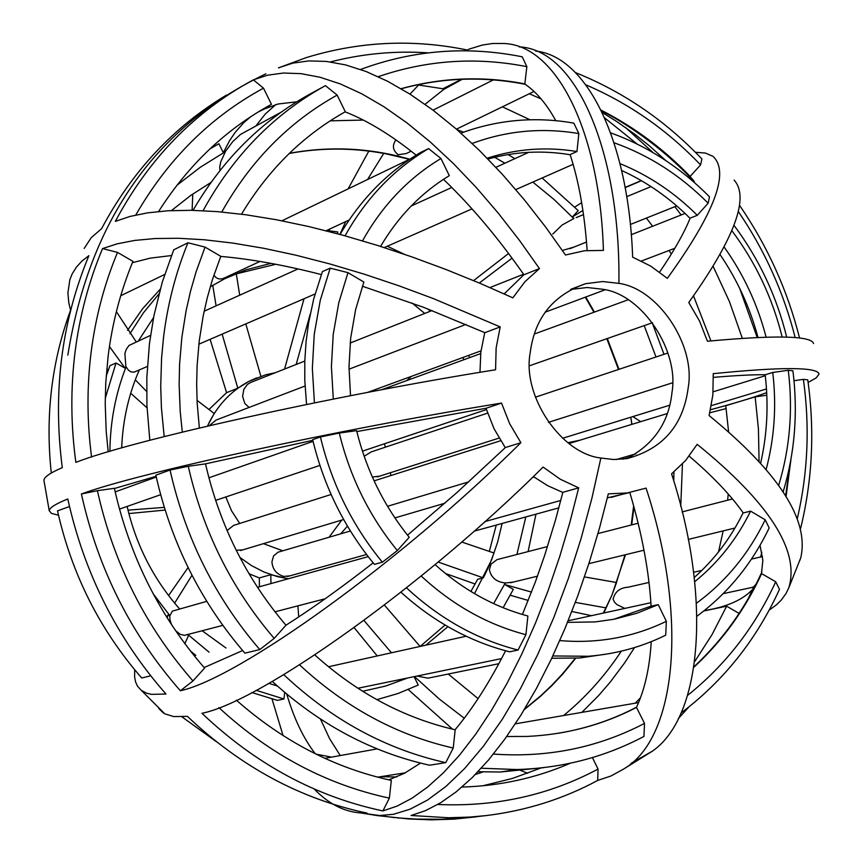 <?xml version="1.0" encoding="UTF-8"?>
<svg xmlns="http://www.w3.org/2000/svg" width="863" height="863" viewBox="0 0 863 863"><rect width="100%" height="100%" fill="white"/><g stroke="black" fill="none" stroke-linecap="round" stroke-linejoin="round"><path stroke-width="1.29" d="M688.243 387.39C683.41 425.254 662.978 448.987 626.937 458.609L613.625 459.515L600.864 458.026C561.123 453.636 522.115 396.063 530.152 353.053C534.542 318.177 553.021 295.06 585.578 283.7L602.622 281.543L618.9 283.366C658.264 288.738 695.729 345.265 688.243 387.39M341.748 520.087L329.083 537.25M473.582 280.615L508.577 253.495M574.78 207.055L581.662 202.654M709.828 412.773L726.161 408.577M476.57 816.808L454.057 819.138L431.36 819.85L408.641 818.944L377.573 815.643M354.229 627.714L377.239 655.945M408.264 689.559L452.568 729.181M518.275 769.505L527.692 773.28M808.124 382.503L816.236 377.854L819.084 374.013C817.078 366.926 781.802 366.807 713.259 373.668L712.86 394.952L709.116 415.556C778.976 472.762 809.516 520.206 800.735 557.876L799.645 560.918M769.17 610.141L776.495 604.79L781.123 600.238L786.074 593.442L788.804 587.811C800.001 550.821 769.462 502.989 697.175 444.316L685.654 460.443L671.576 473.841C711.684 597.412 702.525 716.182 652.525 751.08L623.507 769.116C676.937 738.588 688.404 616.883 646.074 488.113L627.282 492.946L608.307 493.863L599.483 528.134L589.278 562.342L577.725 595.999L564.941 628.598L551.079 659.656L536.29 688.706L520.788 715.319L504.812 739.149L488.577 759.936L472.32 777.52L456.257 791.803L440.583 802.817L425.481 810.659L411.068 815.492L448.501 817.746L469.893 817.078L485.847 815.621C525.966 810.745 563.248 799.009 597.692 780.432L610.993 775.988L623.507 769.116M678.221 718.728L688.868 706.991M630.993 763.388L652.525 751.08M535.653 51.057C587.671 56.451 628.717 142.783 632.644 257.152L650.724 266.117L667.326 278.35C714.747 212.708 729.958 172.028 712.946 156.322L705.362 153.042L695.416 152.287M653.021 152.589L625.481 127.476M734.122 180.087C749.71 197.422 734.596 238.231 688.76 302.503L699.559 321.09L707.423 341.23C775.837 334.952 811.231 335.729 813.582 343.55M445.459 573.517L475.168 584.024M510.303 595.243L528.232 600.443M571.856 611.5L591.5 615.675M331.09 494.488L233.625 525.394L227.055 530.605M206.732 601.36L172.363 611.123L169.752 616.063L169.935 619.785L171.608 624.823M350.389 530.993L278.048 552.201L273.56 555.934L271.931 561.824C272.535 569.343 276.494 574.219 283.819 576.43L289.795 575.88M377.142 748.89L324.855 758.34M547.53 546.549L496.98 559.655L491.123 564.078L489.364 569.645C491.079 577.627 496.387 582.061 505.297 582.924L493.636 603.647M648.998 582.449L628.091 587.218C619.914 587.725 614.92 591.738 613.097 599.235L614.607 602.32L616.959 604.607L624.823 608.404M487.563 413.129L371.284 451.878L364.143 456.257M582.903 210.475L572.525 216.829L573.992 218.468L562.255 224.93L552.752 234.035M694.672 182.503L686.7 176.009M304.801 361.047L250.755 382.428L247.422 384.413L243.83 389.375L242.589 396.311L244.822 403.474L249.083 407.444M281.004 112.266L240.453 134.455L232.643 141.737L225.189 151.78L223.301 152.686L218.9 143.765L210.475 148.36M305.038 386.02L216.03 420.087L209.375 425.632M150.54 335.373L128.965 345.491L126.311 349.31L124.898 353.463L125.847 366.538L125.081 368.177L116.009 362.999L109.989 365.664L106.181 376.085M756.01 584.24L753.992 586.441L748.189 598.685M602.428 112.643L616.894 121.64L635.535 134.801L648.954 145.48L666.009 160.723M601.587 110.896C635.362 128.274 665.449 150.993 691.856 179.062L694.262 181.651M789.904 464.952L785.686 495.599M761.889 571.986C745.373 608.35 722.784 639.904 694.1 666.646M636.549 707.207C612.288 719.882 586.29 728.555 558.566 733.237M621.597 170.453C646.959 182.071 669.785 198.037 690.066 218.328M719.958 254.423C737.304 279.914 749.99 307.616 758.016 337.541M765.157 374.725C768.728 404.801 767.218 434.316 760.616 463.269M743.14 512.805C730.853 537.886 714.553 559.461 694.23 577.53M651.101 606.128L613.787 619.289M626.614 458.663C653.766 444.553 668.879 422.503 671.964 392.514C679.418 350.68 642.191 294.607 603.054 289.299L587.207 287.498L570.594 289.483M607.347 497.865L629.85 492.525M625.481 554.726L611.878 595.265L603.787 612.989M575.74 658.242L562.406 674.445L551.64 685.837L540.292 696.517L524.316 709.58M633.992 507.142L631.694 524.898M631.802 424.38L630.799 417.228L631.953 424.337M585.761 297.012L594.434 312.082M607.315 338.533L618.987 369.332M289.385 153.301C325.739 146.645 361.737 147.53 397.368 155.966L409.72 159.191M395.89 139.86C391.975 145.577 392.751 150.54 398.231 154.714L406.225 153.56L409.213 152.104M573.787 218.555L554.068 199.504L532.816 182.071M504.898 163.204L494.65 157.293M562.406 250.464L573.96 247.066M655.999 356.991L644.208 325.621M632.849 416.592L640.713 421.662M673.766 481.079L673.938 471.932M563.615 715.524C585.869 697.185 605.092 675.74 621.306 651.166M380.313 776.732L396.71 776.948M330.464 756.905L315.977 754.133M502.126 523.453L497.66 541.964L491.597 559.839L474.499 593.647M447.897 626.7L425.891 645.157M468.49 355.459L469.839 357.552M427.865 308.943L430.421 311.187M516.905 554.434L525.815 516.937M362.611 691.306L385.696 686.031L407.714 677.973M372.352 477.045L379.688 476.139M385.481 447.153L384.359 443.809M390.712 475.589L390.508 472.687M239.828 557.379L251.554 565.632L264.143 572.083L277.239 576.57L288.318 578.771L270.788 574.693L259.321 577.93L249.008 573.766M340.734 533.83L347.444 526.139M528.113 551.543L535.966 514.154M306.559 404.467L304.79 380.313L304.801 361.025L306.052 341.931L308.63 322.686L313.711 298.932L322.438 271.586L330.184 268.156L347.972 272.643L338.771 302.848L333.215 334.477L331.403 366.613L333.301 399.084M314.423 402.87L312.341 368.274L314.272 334.057L320.259 300.335L330.184 268.156M149.828 440.303L146.926 405.513L146.829 377.703L149.461 343.398L153.905 315.739L162.298 282.05L173.733 249.828L187.951 242.773L205.049 247.098L196.074 271.899L190.55 291.133L186.084 310.809L181.834 337.541L179.58 364.272L179.137 384.564L180.227 411.748L182.309 432.093M164.186 436.602L161.435 408.048L160.723 386.592L161.575 358.167L163.56 337.12C167.649 304.013 175.782 272.557 187.951 242.773M102.557 248.576C88.846 281.198 79.687 315.696 75.059 352.072C70.529 388.469 70.798 425.232 75.858 462.374C130.486 440.788 330.95 396.02 495.578 369.763L496.139 347.94L500.206 326.915L433.474 298.63L398.9 285.793L364.121 274.132L329.623 263.884L295.933 255.211L263.549 248.253L232.902 243.096L204.412 239.774L178.404 238.274L155.103 238.533L134.671 240.432L117.163 243.841L102.557 248.576L117.519 252.406L132.945 261.36C120.583 291.241 112.319 322.784 108.145 355.998L105.75 383.096L105.221 403.668L106.192 431.23L108.188 451.878M420.508 763.097L404.467 773.27L388.792 779.85M242.632 650.54L204.11 667.552M156.095 476.311L114.401 488.523M296.678 101.823L277.994 104.013L261.349 110.086M171.435 255.556L150.259 258.134L132.395 262.686M631.209 525.017L633.647 505.88M347.972 272.643L363.862 282.05L355.642 309.515L350.658 338.22L348.997 366.807L350.507 395.707M205.049 247.098L220.777 256.322L212.438 279.612L207.303 297.67L203.15 316.128L199.191 341.198L197.109 365.729L196.656 384.359L197.174 403.064L199.353 427.994M117.519 252.406C104.347 283.97 95.534 317.325 91.09 352.471C86.818 386.958 86.98 421.802 91.575 457.023M225.815 496.959L231.554 510.799L239.741 523.463M263.431 543.658L282.87 550.821M539.461 268.598L519.472 240.399L498.318 213.215L476.225 187.476L453.453 163.603L430.303 141.996L407.088 122.988L384.143 106.861L361.791 93.808L340.302 83.916L319.957 77.228L300.95 73.646L283.442 73.031L267.562 75.189L253.355 79.849C194.822 111.446 148.824 158.619 115.34 221.37L130.011 216.44L147.573 212.848L168.048 210.755L191.381 210.313L217.422 211.629L245.912 214.779L276.548 219.774L308.932 226.591L342.589 235.135L377.034 245.286L411.759 256.85L446.279 269.612L480.108 283.355L512.859 297.832L524.898 281.748L539.461 268.598L523.927 274.758C498.242 237.94 471.425 206.128 443.474 179.321M523.895 274.714L504.208 293.895M467.12 49.978C413.01 38.857 359.493 41.37 306.548 57.519L278.436 67.875L292.784 63.139L308.803 60.906L326.43 61.424L345.556 64.898L366.02 71.489L387.606 81.251L410.044 94.186L433.064 110.184L456.322 129.062L479.515 150.529L502.309 174.272L524.402 199.882L545.545 226.937L565.502 255.006L584.51 250.745L603.41 250.399C599.839 131.176 556.29 43.83 502.633 43.474L492.493 43.506L482.309 45.059L469.645 48.954L467.12 49.978L467.498 50.82M236.354 700.163C283.161 741.382 334.822 768.124 391.327 780.4L389.364 798.124L382.913 810.929C315.934 796.754 255.621 764.208 201.964 713.302C260.96 701.511 424.046 585.707 543.107 467.066L560.206 479.192L578.695 487.854L562.838 492.331L555.545 519.86L544.553 555.729L535.47 581.651L522.417 614.488M533.323 476.549L547.66 485.675L562.816 492.428M356.818 431.576L486.16 408.242L501.522 403.086L509.677 423.733L520.885 442.697L505.384 447.541L456.948 492.546L407.519 535.168M485.988 408.275L494.089 428.814L505.265 447.66M500.206 326.915L484.877 332.665L423.485 307.271L362.374 286.225M484.747 332.6L480.831 352.093L479.968 372.341M208.932 409.537L226.591 392.665L237.821 388.21L249.062 381.317C230.799 390.982 217.044 405.675 207.821 425.394L214.186 413.453L197.034 400.356M275.416 372.708L265.556 374.833L249.062 381.317L256.699 377.832M460.971 133.15L464.326 131.92C499.914 119.504 536.419 116.57 573.841 123.118L578.846 133.592L576.959 151.532L570.119 154.585C578.9 181.435 584.575 213.398 587.142 250.475M360.551 69.461C413.118 50.011 467.012 45.782 522.212 56.807L526.861 66.667L524.823 84.002C536.408 91.953 546.732 104.164 555.783 120.669M425.049 104.304L443.625 89.515L462.277 79.256M289.202 153.474C320.809 147.649 352.309 147.638 383.722 153.409L367.541 179.526M339.903 234.402L345.707 221.608M337.552 233.776L337.767 231.953L326.635 230.475M296.171 364.466L310.216 314.132M284.553 369.084L304.013 298.749M328.976 230.734L329.677 229.062M348.134 188.878L368.814 151.111M410.001 94.153L418.631 84.952M461.489 79.288L442.924 88.76L417.314 84.811M501.522 403.086C336.915 429.623 136.246 473.528 81.402 493.981L97.4 490.702C113.506 563.021 145.362 626.43 192.967 680.939L180.367 690.767C238.695 678.145 401.468 561.435 520.885 442.697M192.967 680.939L204.596 668.102C159.752 616.484 129.677 556.549 114.358 488.285L97.4 490.702M394.574 817.639L361.025 812.968L367.077 813.108C300.561 799.062 240.669 766.819 187.411 716.366L173.733 716.581L164.779 713.82L141.273 690.357L146.613 693.183L151.554 694.359L165.976 694.035C116.969 638.232 84.24 573.215 67.799 498.987C55.674 503.841 49.493 507.768 49.245 510.767L51.543 513.42L58.49 515.2M128.846 513.561L165.103 510.065M127.994 510.152L164.261 507.379M69.482 506.538L57.519 510.874C71.802 574.294 99.871 629.99 141.715 677.984L150.691 675.815M259.785 649.58L244.898 653.162C200.755 601.996 171.068 542.676 155.847 475.179L170.033 470.022L188.263 466.279C203.064 531.468 231.705 588.836 274.186 638.383L259.785 649.58C215.308 597.962 185.394 538.113 170.033 470.022M312.816 440.324L205.513 463.863L188.263 466.279M382.374 562.191L374.391 564.359C344.477 528.027 323.905 486.462 312.665 439.666L320.41 436.948L339.288 433.075C349.99 477.077 369.342 516.247 397.347 550.562L382.374 562.191C352.363 525.696 331.705 483.938 320.41 436.948M397.347 550.562L409.224 537.282C384.003 506.031 366.451 470.486 356.592 430.648L339.288 433.075M70.55 310.259L68.77 302.579L67.907 292.891L69.86 279.677L72.147 273.959L76.386 267.131L81.985 261.036L88.889 255.675C61.435 321.888 52.567 392.546 62.298 467.66C50.324 472.762 44.196 476.969 43.916 480.281L44.024 481.025M106.764 368.868L108.177 370.443M130.701 393.269L147.023 407.811M135.286 379.817L146.624 391.457M109.439 346.505L125.081 368.177M321.327 274.563C284.315 265.081 250.788 259.029 220.745 256.408M226.386 95.146C173.733 126.71 132.136 171.219 101.597 228.684L91.241 237.659L84.175 248.436M116.376 311.629L136.181 341.834M141.273 690.357L137.497 686.171L135.653 682.126L134.65 677.315L134.66 669.742M168.587 595.556L188.069 567.574M174.628 603.14L191.974 575.308M166.505 616.862L168.468 614.715L167.023 617.681M373.161 562.87C341.856 587.336 312.794 608.113 285.966 625.222L274.186 638.383M253.355 79.849L263.506 88.177C210.486 116.893 167.907 159.18 135.771 215.027M158.63 211.478C188.317 164.876 225.923 129.17 271.446 104.337L263.506 88.177M192.783 194.002L192.104 210.324M210.108 339.332L226.591 392.665M212.751 285.319L216.106 305.836M222.147 334.132L237.821 388.21M250.885 116.613L243.798 122.654L235.319 132.201L229.72 140.421L223.301 152.686M193.021 210.345C222.805 159.331 261.921 120.507 310.346 93.873L325.437 85.642L337.142 95.103C289.083 121.791 250.626 160.755 221.769 212.007M241.511 214.186C268.274 169.687 302.859 135.545 345.297 111.758L337.142 95.103M416.139 155.157C391.284 135.135 367.616 120.691 345.135 111.845M340.065 234.456C360.777 199.299 387.606 171.974 420.572 152.481L428.62 148.598L440.961 158.522C408.393 178.058 382.255 205.502 362.525 240.842M380.583 246.408C398.339 216.333 421.252 192.751 449.31 175.653L440.961 158.522M229.342 276.516L236.246 273.506L239.709 295.2M245.804 323.905L260.885 376.279M275.847 104.552L265.168 114.132L255.955 125.89M163.549 713.097L158.857 708.599M184.833 643.701L188.479 635.697L187.422 634.585M361.025 812.968C344.067 811.835 328.49 803.863 314.283 789.062M283.075 735.621L272.039 699.019M259.396 586.775L259.321 577.93M270.982 583.571L270.788 574.693M256.149 690.303L283.959 698.998L277.368 700.378L251.845 692.547M283.959 698.998L284.714 692.428M315.308 753.798C303.56 738.609 294.046 718.728 286.764 694.154M272.277 681.403C319.45 724.478 371.877 752.407 429.569 765.211L445.75 762.644C386.031 749.321 332.028 720.001 283.754 674.672M314.887 655.017C357.142 693.021 403.906 717.951 455.189 729.785L453.226 748.016L445.75 762.644M505.578 650.767C489.526 682.396 472.687 708.728 455.071 729.764M400.993 592.277C433.711 621.835 469.914 641.684 509.602 651.813L518.059 650.044C477.11 639.559 439.936 618.836 406.527 587.876M435.081 564.607C463.097 589.774 494.035 606.916 527.897 616.02L525.923 634.693L518.059 650.044M578.695 487.854L569.893 522.255L559.699 556.592L548.199 590.368L535.47 623.108L521.684 654.294L506.98 683.464L491.597 710.184L475.74 734.133L459.645 755.028L443.528 772.687L427.617 787.056L412.104 798.146L397.163 806.053L382.913 810.929M298.706 616.926L297.908 605.848M340.087 755.254L329.612 738.685L320.486 719.116M778.696 485.33C789.904 448.329 793.108 409.99 788.275 370.281L772.752 372.46L765.384 374.725C752.827 374.607 735.503 375.491 713.431 377.368M788.275 370.281L792.914 370.799C798.102 412.492 794.866 452.816 783.183 491.77M797.39 518.253C807.941 472.697 809.936 426.408 803.388 379.375L794.014 380.702M803.388 379.375L807.757 379.839C814.845 430.206 812.471 479.688 800.648 528.285M710.529 409.731C734.294 403.377 753.011 397.681 766.7 392.633M567.94 442.708L579.882 440.216M766.819 395.211L755.168 396.872L725.761 405.707L728.609 431.953M437.789 804.478C495.47 807.056 548.89 795.265 598.048 769.084L597.692 780.432M559.807 640.583C597.66 643.776 633.172 637.347 666.355 621.317L658.232 604.639L651.101 606.182C649.084 571.511 641.986 533.625 629.828 492.546M666.355 621.317L665.707 635.168C641.63 647.056 615.837 654.089 588.329 656.258L552.816 655.966M493.431 754.068C547.638 757.897 597.994 747.671 644.51 723.388L636.473 707.369C644.747 689.677 649.666 667.768 651.231 641.651M644.51 723.388L643.949 736.43C604.898 757.088 562.536 768.135 516.851 769.537L481.263 768.232M414.477 676.581L439.299 699.03L464.24 718.243M414.078 676.657L418.242 685.06L398.048 693.496L376.818 699.666M364.035 620.54L391.468 652.795M598.048 769.084L592.396 757.585M448.242 674.035L478.08 698.62M384.456 605.146L420.087 646.441M584.467 576.905L616.56 582.514L611.878 595.265L603.302 613.097M461.673 541.996L493.97 553L489.235 565.61L483.345 577.876L477.66 579.289L470.874 591.489M696.506 603.194C725.794 581.63 748.696 553.83 765.201 519.785L750.583 511.133L743.248 512.956C730.778 495.189 712.752 476.257 689.181 456.139M765.201 519.785L769.17 527.929C751.91 563.884 727.865 593.291 697.024 616.16M687.628 695.373C725.546 665.017 754.909 627.142 775.708 581.748L761.49 573.571L762.849 560.303L760.044 545.297M775.708 581.748L779.483 589.332C756.549 639.569 723.712 680.821 680.95 713.075M704.294 610.605C726.668 607.013 742.795 599.925 752.676 589.332M505.297 582.924L504.941 584.596L531.522 592.094M575.351 602.396L605.988 607.865M504.941 584.596L513.334 589.375L503.107 607.746M438.134 562.05L483.345 577.876M739.106 613.431L726.646 606.193L703.841 610.972M610.799 132.913C647.779 146.289 680.68 167.595 709.494 196.829L708.135 203.204L697.293 215.319L690.152 218.123C684.154 232.999 673.981 251.004 659.612 272.125M575.362 72.557C623.172 91.737 665.351 120.54 701.91 158.965L700.583 164.919L689.979 176.559L694.866 182.945M625.082 187.692L641.446 180.691M572.525 216.829L578.221 210.583L542.126 177.972M479.321 283.021L512.05 258.156M641.295 180.604L625.039 187.422M406.797 380.561L411.489 376.333M237.983 88.609L238.695 88.22M757.239 337.573L739.559 288.08M637.077 144.013L604.898 118.069M428.091 52.837C395.027 50.658 362.482 53.689 330.464 61.92M81.402 493.981C97.994 568.857 130.982 634.456 180.367 690.767M218.878 707.617C269.828 754.532 326.656 784.704 389.364 798.124M760.605 556.991L761.835 552.277M478.016 771.716L500.206 772.018L543.809 767.639M524.995 83.916C483.302 75.836 441.996 77.422 401.079 88.695M401.209 88.77C442.212 77.594 483.571 76.106 525.287 84.326M690.163 176.484C664.014 149.213 634.391 127.131 601.263 110.227M694.035 181.219L689.979 176.559M786.096 496.257L790.918 459.601M694.025 667.121C722.547 640.702 745.093 609.505 761.684 573.528M506.7 736.506L526.797 736.452C566.16 734.629 602.784 724.92 636.657 707.336M205.513 463.852C219.504 524.887 246.333 578.685 285.998 625.254M551.748 658.253L579.645 657.994L609.31 653.647M576.959 151.532C546.365 146.537 516.43 148.77 487.164 158.209M487.973 159.04C514.974 151.575 542.374 150.13 570.163 154.714M697.293 215.319C674.51 192.568 648.749 175.34 619.99 163.625M766.128 337.228C757.595 304.412 743.572 274.294 724.057 246.894M766.139 469.515C774.456 438.026 776.668 405.675 772.752 372.46M694.704 581.716C718.189 562.687 736.819 539.159 750.583 511.133M567.52 622.374L595.319 621.91L614.025 619.246L636.711 613.313L658.232 604.639M475.351 774.478L483.075 771.932M581.899 712.374L598.663 695.513L610.368 681.932L624.736 662.719L634.51 647.574M680.745 506.333L682.45 463.97M664.003 354.326L652.212 322.827M514.812 158.673L508.145 154.553M463.539 132.201L456.959 129.612M363.28 120.065L330.205 120.831M218.9 143.765L209.914 148.878M176.85 185.318L200.356 167.228L225.189 151.78M524.618 709.084L540.357 696.128L551.543 685.546L562.158 674.283L575.319 658.264M171.467 210.572L190.669 195.491L210.917 182.481M409.461 159.321L383.873 153.334M618.501 369.483L606.84 338.706M593.96 312.255L585.287 297.185M616.419 582.493L624.995 554.844M153.096 593.679L169.914 615.729M169.752 616.063L168.468 614.715M190.324 650.907L195.825 655.427M187.821 634.478L209.062 652.169M268.835 683.356L277.325 685.999M404.208 254.218L387.325 246.246M158.954 293.905L143.355 312.924L129.957 333.711M153.538 317.595L138.458 340.809M420.162 646.419L445.071 625.049M225.977 647.994L202.158 630.756M179.58 608.879C153.668 579.515 136.181 545.373 127.12 506.441M121.661 447.962C122.826 420.054 128.716 394.035 139.353 369.914M210.248 286.861L224.445 278.878L245.901 269.871L270.939 263.355M275.772 264.261L236.3 273.862M424.736 313.442L412.061 303.01M464.057 359.666L462.708 357.573M489.299 551.489L496.247 525.071M175.437 630.529L180.324 634.381L184.499 635.351L222.805 625.384M417.099 676.042L428.016 678.167L430.691 677.617M505.621 582.989L513.431 582.05M751.835 587.476L753.863 586.743M461.975 787.056C500.076 785.966 536.16 778.038 570.249 763.259M694.844 661.371L712.072 634.542L726.646 606.193M759.073 461.576L758.437 429.084L755.168 396.872M742.353 338.415L729.462 301.662L713.054 266.203M681.144 214.995L674.866 206.667M541.101 98.932L529.31 93.754M529.99 119.763L502.395 106.829M710.939 340.907L693.518 295.836M671.328 254.121L669.073 250.486M652.611 226.268L646.398 218.069M718.512 551.953L723.151 530.907M727.638 500.206L728.232 494.003M635.319 703.172L640.475 697.779M482.665 785.826L512.503 778.404L541.123 767.941M526.861 66.667C476.333 56.688 426.797 60.032 378.242 76.688M700.583 164.919C667.336 130.076 629.159 103.409 586.031 84.919M299.612 664.898C345.524 707.509 396.732 735.211 453.226 748.016M795.147 337.476C783.582 292.212 764.683 250.292 738.458 211.726M203.075 210.691C233.29 155.642 274.078 113.959 325.437 85.642M739.753 205.631C767.52 246.117 787.434 290.195 799.516 337.865M578.846 133.592C542.223 127.379 506.667 130.669 472.18 143.452M708.135 203.204C680.637 175.491 649.31 155.351 614.143 142.783M421.22 576.031C452.6 605.082 487.498 624.629 525.923 634.693M782.158 337.012C772.471 297.962 755.697 262.514 731.846 230.648M345.071 235.826C366.052 198.242 393.906 169.17 428.62 148.598M734.014 225.362C759.009 258.857 776.571 296.095 786.678 337.077M70.723 309.785C51.651 361.435 45.167 415.847 51.284 473.032M181.964 716.862L216.214 741.587M116.009 362.999L105.254 398.361M160.238 289.181L142.675 308.652L127.541 330.313M109.903 451.36C110.237 421.468 115.642 393.28 126.106 366.807L125.847 366.538M236.192 550.281L242.697 549.904M126.106 366.807L128.479 370.249L130.896 371.834L133.668 372.19L136.246 371.252M213.862 275.211L216.3 277.821L218.975 278.943L222.169 278.868L225.07 277.67M225.221 152.039L220.766 161.802L219.72 167.012L219.957 170.496M600.864 458.026L591.932 498.102L581.069 538.534L568.329 578.577L553.841 617.455L537.822 654.348L520.54 688.501L502.331 719.246L483.56 746.042L464.607 768.545L445.815 786.549L427.519 800.066L409.99 809.224L393.442 814.305L377.757 815.664L361.058 812.978M618.9 283.366C620.691 153.387 576.872 49.18 519.213 46.904M397.368 155.966L398.231 154.714M283.819 576.43L283.851 578.048M67.832 355.114C89.536 220.194 155.545 126.44 265.88 73.83M397.314 817.887L416.29 819.095L441.64 819.267L466.948 817.8L485.847 815.621M800.724 557.897L788.804 587.811M374.078 480.864L500.669 440.723M368.199 556.646L257.454 587.315M394.887 517.919L444.887 503.237M532.244 477.584L534.024 477.066M328.469 666.765L466.139 636.225M622.806 459.17L630.109 457.056M568.167 620.767L650.885 602.708M515.33 723.841L638.566 702.611M569.03 443.528L667.326 413.539M597.962 533.571L638.145 523.237M682.137 511.91L732.482 498.965M693.582 572.277L701.932 570.378M751.468 559.073L762.525 556.559M535.405 397.185L667.897 353.021M381.489 389.796L480.659 353.603M534.208 334.067L628.081 299.806M685.049 213.441L631.187 234.736M651.036 186.591L626.614 196.71M583.485 214.585L576.204 217.605M528.685 152.341L495.891 167.314M451.791 187.465L411.166 206.02M493.312 79.914L433.032 110.162M350.151 343.043L432.029 310.551M489.925 287.573L523.55 274.218M281.91 220.799L410.303 158.911M349.008 369.191L466.009 324.402M204.143 311.219L298.037 268.932M614.488 117.843C643.064 134.714 668.857 155.124 691.856 179.062M627.282 492.946L610.972 497.401M585.578 283.7L571.22 289.159M240.658 272.298L245.901 269.871M269.418 106.57L258.274 111.942M693.755 180.734L690.335 176.839M516.851 769.537L500.206 772.018M588.329 656.258L579.645 657.994M115.157 491.899L156.257 477.034M119.461 509.116L160.615 494.715M208.889 477.811L313.064 441.349M215.588 500.389L319.893 465.416M362.417 451.166L486.398 409.591M120.734 295.739L164.671 274.477M134.401 372.05L147.346 366.451M198.846 344.197L315.06 293.981M367.519 392.438L480.982 350.874M223.01 278.62L260 261.435M326.031 230.755L349.127 220.022M406.225 153.56L411.133 151.176M456.441 129.159L534.024 91.456M384.272 247.584L472.039 208.878M515.794 189.59L573.108 164.315M545.06 312.223L605.071 289.795M570.033 248.641L586.506 242.05M630.238 224.542L676.732 205.923M641.446 261.014L674.844 248.285M529.623 365.729L652.557 322.697M711.349 405.632L766.484 388.954M562.579 438.275L669.796 405.189M713.129 391.813L765.276 375.718M377.314 476.894L499.084 438.091M548.415 422.363L672.439 382.838M723.216 593.636L752.968 587.239M510.508 582.762L537.476 576.182M588.846 563.658L643.992 550.206M688.221 539.429L734.942 528.027M616.247 459.537L635.88 453.841M428.016 678.167L498.836 663.701M474.057 531.177L558.846 507.865M377.638 777.153L405.286 772.827M357.854 688.275L501.543 658.598M287.519 576.516L366.559 554.51M484.812 521.597L560.788 500.454M274.973 611.813L325.157 598.76M240.507 550.562L343.625 519.515M387.519 506.301L468.814 481.824M43.916 480.281L49.245 510.767"/></g></svg>
